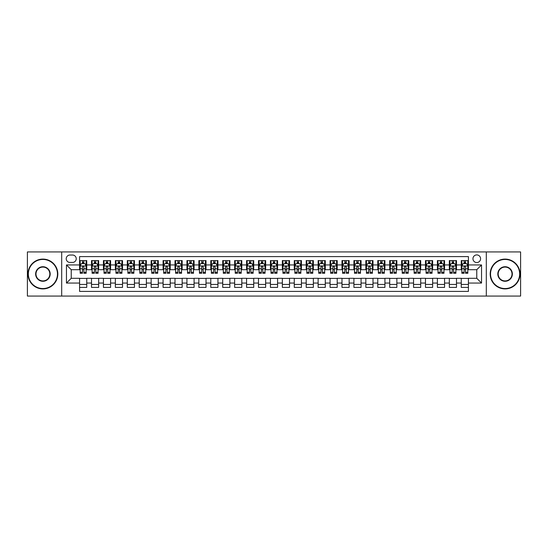<?xml version="1.0" encoding="UTF-8"?>
<svg xmlns="http://www.w3.org/2000/svg" width="548" height="548" viewBox="0 0 548 548"><rect width="100%" height="100%" fill="white"/><g stroke="black" fill="none" stroke-linecap="round" stroke-linejoin="round"><path stroke-width="0.82" d="M476.767 254.916A3.815 3.815 0 0 0 472.951 258.731A3.815 3.815 0 0 0 476.767 262.547A3.815 3.815 0 0 0 480.582 258.731A3.815 3.815 0 0 0 476.767 254.916M486.309 296.064L520.6 296.064L520.6 251.936L486.309 251.936L486.309 296.064L61.691 296.064L61.691 251.936L27.4 251.936L27.4 296.064L61.691 296.064M468.417 260.581L461.258 260.581L461.258 264.937L456.491 264.937L456.491 269.705L461.258 269.705L461.258 264.937M456.491 264.937L456.491 260.581L449.333 260.581L449.333 264.937L444.565 264.937L444.565 269.705L449.333 269.705L449.333 264.937M444.565 264.937L444.565 260.581L437.407 260.581L437.407 264.937L432.632 264.937L432.632 269.705L437.407 269.705L437.407 264.937M432.632 264.937L432.632 260.581L425.481 260.581L425.481 264.937L420.706 264.937L420.706 269.705L425.481 269.705L425.481 264.937M420.706 264.937L420.706 260.581L413.548 260.581L413.548 264.937L408.781 264.937L408.781 269.705L413.548 269.705L413.548 264.937M408.781 264.937L408.781 260.581L401.622 260.581L401.622 264.937L396.855 264.937L396.855 269.705L401.622 269.705L401.622 264.937M396.855 264.937L396.855 260.581L389.697 260.581L389.697 264.937L384.922 264.937L384.922 269.705L389.697 269.705L389.697 264.937M384.922 264.937L384.922 260.581L377.771 260.581L377.771 264.937L372.996 264.937L372.996 269.705L377.771 269.705L377.771 264.937M372.996 264.937L372.996 260.581L365.838 260.581L365.838 264.937L361.07 264.937L361.07 269.705L365.838 269.705L365.838 264.937M361.07 264.937L361.07 260.581L353.912 260.581L353.912 264.937L349.144 264.937L349.144 269.705L353.912 269.705L353.912 264.937M349.144 264.937L349.144 260.581L341.986 260.581L341.986 264.937L337.219 264.937L337.219 269.705L341.986 269.705L341.986 264.937M337.219 264.937L337.219 260.581L330.06 260.581L330.06 264.937L325.286 264.937L325.286 269.705L330.06 269.705L330.06 264.937M325.286 264.937L325.286 260.581L318.135 260.581L318.135 264.937L313.36 264.937L313.36 269.705L318.135 269.705L318.135 264.937M313.36 264.937L313.36 260.581L306.202 260.581L306.202 264.937L301.434 264.937L301.434 269.705L306.202 269.705L306.202 264.937M301.434 264.937L301.434 260.581L294.276 260.581L294.276 264.937L289.508 264.937L289.508 269.705L294.276 269.705L294.276 264.937M289.508 264.937L289.508 260.581L282.35 260.581L282.35 264.937L277.576 264.937L277.576 269.705L282.35 269.705L282.35 264.937M277.576 264.937L277.576 260.581L270.424 260.581L270.424 264.937L265.65 264.937L265.65 269.705L270.424 269.705L270.424 264.937M265.65 264.937L265.65 260.581L258.492 260.581L258.492 264.937L253.724 264.937L253.724 269.705L258.492 269.705L258.492 264.937M253.724 264.937L253.724 260.581L246.566 260.581L246.566 264.937L241.798 264.937L241.798 269.705L246.566 269.705L246.566 264.937M241.798 264.937L241.798 260.581L234.64 260.581L234.64 264.937L229.865 264.937L229.865 269.705L234.64 269.705L234.64 264.937M229.865 264.937L229.865 260.581L222.714 260.581L222.714 264.937L217.94 264.937L217.94 269.705L222.714 269.705L222.714 264.937M217.94 264.937L217.94 260.581L210.781 260.581L210.781 264.937L206.014 264.937L206.014 269.705L210.781 269.705L210.781 264.937M206.014 264.937L206.014 260.581L198.856 260.581L198.856 264.937L194.088 264.937L194.088 269.705L198.856 269.705L198.856 264.937M194.088 264.937L194.088 260.581L186.93 260.581L186.93 264.937L182.162 264.937L182.162 269.705L186.93 269.705L186.93 264.937M182.162 264.937L182.162 260.581L175.004 260.581L175.004 264.937L170.229 264.937L170.229 269.705L175.004 269.705L175.004 264.937M170.229 264.937L170.229 260.581L163.078 260.581L163.078 264.937L158.304 264.937L158.304 269.705L163.078 269.705L163.078 264.937M158.304 264.937L158.304 260.581L151.145 260.581L151.145 264.937L146.378 264.937L146.378 269.705L151.145 269.705L151.145 264.937M146.378 264.937L146.378 260.581L139.219 260.581L139.219 264.937L134.452 264.937L134.452 269.705L139.219 269.705L139.219 264.937M134.452 264.937L134.452 260.581L127.294 260.581L127.294 264.937L122.519 264.937L122.519 269.705L127.294 269.705L127.294 264.937M122.519 264.937L122.519 260.581L115.368 260.581L115.368 264.937L110.593 264.937L110.593 269.705L115.368 269.705L115.368 264.937M110.593 264.937L110.593 260.581L103.435 260.581L103.435 264.937L98.667 264.937L98.667 269.705L103.435 269.705L103.435 264.937M98.667 264.937L98.667 260.581L91.509 260.581L91.509 269.705L86.742 269.705L86.742 260.581L79.583 260.581M79.583 287.419L86.742 287.419L86.742 278.295L91.509 278.295L91.509 287.419L98.667 287.419L98.667 278.295L103.435 278.295L103.435 283.063L98.667 283.063M103.435 283.063L103.435 287.419L110.593 287.419L110.593 278.295L115.368 278.295L115.368 283.063L110.593 283.063M115.368 283.063L115.368 287.419L122.519 287.419L122.519 278.295L127.294 278.295L127.294 283.063L122.519 283.063M127.294 283.063L127.294 287.419L134.452 287.419L134.452 278.295L139.219 278.295L139.219 283.063L134.452 283.063M139.219 283.063L139.219 287.419L146.378 287.419L146.378 278.295L151.145 278.295L151.145 283.063L146.378 283.063M151.145 283.063L151.145 287.419L158.304 287.419L158.304 278.295L163.078 278.295L163.078 283.063L158.304 283.063M163.078 283.063L163.078 287.419L170.229 287.419L170.229 278.295L175.004 278.295L175.004 283.063L170.229 283.063M175.004 283.063L175.004 287.419L182.162 287.419L182.162 278.295L186.93 278.295L186.93 283.063L182.162 283.063M186.93 283.063L186.93 287.419L194.088 287.419L194.088 278.295L198.856 278.295L198.856 283.063L194.088 283.063M198.856 283.063L198.856 287.419L206.014 287.419L206.014 278.295L210.781 278.295L210.781 283.063L206.014 283.063M210.781 283.063L210.781 287.419L217.94 287.419L217.94 278.295L222.714 278.295L222.714 283.063L217.94 283.063M222.714 283.063L222.714 287.419L229.865 287.419L229.865 278.295L234.64 278.295L234.64 283.063L229.865 283.063M234.64 283.063L234.64 287.419L241.798 287.419L241.798 278.295L246.566 278.295L246.566 283.063L241.798 283.063M246.566 283.063L246.566 287.419L253.724 287.419L253.724 278.295L258.492 278.295L258.492 283.063L253.724 283.063M258.492 283.063L258.492 287.419L265.65 287.419L265.65 278.295L270.424 278.295L270.424 283.063L265.65 283.063M270.424 283.063L270.424 287.419L277.576 287.419L277.576 278.295L282.35 278.295L282.35 283.063L277.576 283.063M282.35 283.063L282.35 287.419L289.508 287.419L289.508 278.295L294.276 278.295L294.276 283.063L289.508 283.063M294.276 283.063L294.276 287.419L301.434 287.419L301.434 278.295L306.202 278.295L306.202 283.063L301.434 283.063M306.202 283.063L306.202 287.419L313.36 287.419L313.36 278.295L318.135 278.295L318.135 283.063L313.36 283.063M318.135 283.063L318.135 287.419L325.286 287.419L325.286 278.295L330.06 278.295L330.06 283.063L325.286 283.063M330.06 283.063L330.06 287.419L337.219 287.419L337.219 278.295L341.986 278.295L341.986 283.063L337.219 283.063M341.986 283.063L341.986 287.419L349.144 287.419L349.144 278.295L353.912 278.295L353.912 283.063L349.144 283.063M353.912 283.063L353.912 287.419L361.07 287.419L361.07 278.295L365.838 278.295L365.838 283.063L361.07 283.063M365.838 283.063L365.838 287.419L372.996 287.419L372.996 278.295L377.771 278.295L377.771 283.063L372.996 283.063M377.771 283.063L377.771 287.419L384.922 287.419L384.922 278.295L389.697 278.295L389.697 283.063L384.922 283.063M389.697 283.063L389.697 287.419L396.855 287.419L396.855 278.295L401.622 278.295L401.622 283.063L396.855 283.063M401.622 283.063L401.622 287.419L408.781 287.419L408.781 278.295L413.548 278.295L413.548 283.063L408.781 283.063M413.548 283.063L413.548 287.419L420.706 287.419L420.706 278.295L425.481 278.295L425.481 283.063L420.706 283.063M425.481 283.063L425.481 287.419L432.632 287.419L432.632 278.295L437.407 278.295L437.407 283.063L432.632 283.063M437.407 283.063L437.407 287.419L444.565 287.419L444.565 278.295L449.333 278.295L449.333 283.063L444.565 283.063M449.333 283.063L449.333 287.419L456.491 287.419L456.491 278.295L461.258 278.295L461.258 283.063L456.491 283.063M69.918 262.43L72.548 262.43A3.699 3.699 0 0 0 76.24 258.731A3.699 3.699 0 0 0 72.548 255.032L69.918 255.032A3.699 3.699 0 0 0 66.226 258.731A3.699 3.699 0 0 0 69.918 262.43M486.309 251.936L61.691 251.936M468.417 264.937L468.417 256.587L79.583 256.587L79.583 269.705L71.233 269.705L71.233 278.295L79.583 278.295L79.583 291.413L468.417 291.413L468.417 278.295L476.767 278.295L476.767 269.705L468.417 269.705L468.417 264.937L481.534 264.937L481.534 283.063L468.417 283.063M79.583 283.063L66.466 283.063L66.466 264.937L79.583 264.937M461.258 283.063L461.258 287.419L468.417 287.419M79.583 263.561L80.179 263.561M82.447 263.561L83.878 263.561M86.146 263.561L86.742 263.561M79.583 269.589L80.179 269.589M82.447 269.589L83.878 269.589M86.146 269.589L86.742 269.589M79.583 278.411L86.742 278.411M79.583 284.439L86.742 284.439M91.509 269.589L92.105 269.589M94.372 269.589L95.804 269.589M98.071 269.589L98.667 269.589M91.509 263.561L92.105 263.561M94.372 263.561L95.804 263.561M98.071 263.561L98.667 263.561M91.509 278.411L98.667 278.411M91.509 284.439L98.667 284.439M103.435 278.411L110.593 278.411M103.435 284.439L110.593 284.439M103.435 263.561L104.031 263.561M106.298 263.561L107.73 263.561M109.997 263.561L110.593 263.561M103.435 269.589L104.031 269.589M106.298 269.589L107.73 269.589M109.997 269.589L110.593 269.589M115.368 278.411L122.519 278.411M115.368 284.439L122.519 284.439M115.368 263.561L115.964 263.561M118.224 263.561L119.656 263.561M121.923 263.561L122.519 263.561M115.368 269.589L115.964 269.589M118.224 269.589L119.656 269.589M121.923 269.589L122.519 269.589M127.294 278.411L134.452 278.411M127.294 284.439L134.452 284.439M127.294 263.561L127.889 263.561M130.157 263.561L131.589 263.561M133.856 263.561L134.452 263.561M127.294 269.589L127.889 269.589M130.157 269.589L131.589 269.589M133.856 269.589L134.452 269.589M139.219 278.411L146.378 278.411M139.219 284.439L146.378 284.439M139.219 263.561L139.815 263.561M142.083 263.561L143.514 263.561M145.782 263.561L146.378 263.561M139.219 269.589L139.815 269.589M142.083 269.589L143.514 269.589M145.782 269.589L146.378 269.589M151.145 278.411L158.304 278.411M151.145 284.439L158.304 284.439M151.145 263.561L151.741 263.561M154.009 263.561L155.44 263.561M157.708 263.561L158.304 263.561M151.145 269.589L151.741 269.589M154.009 269.589L155.44 269.589M157.708 269.589L158.304 269.589M163.078 278.411L170.229 278.411M163.078 284.439L170.229 284.439M163.078 263.561L163.674 263.561M165.934 263.561L167.366 263.561M169.633 263.561L170.229 263.561M163.078 269.589L163.674 269.589M165.934 269.589L167.366 269.589M169.633 269.589L170.229 269.589M175.004 278.411L182.162 278.411M175.004 284.439L182.162 284.439M175.004 263.561L175.6 263.561M177.867 263.561L179.299 263.561M181.559 263.561L182.162 263.561M175.004 269.589L175.6 269.589M177.867 269.589L179.299 269.589M181.559 269.589L182.162 269.589M186.93 278.411L194.088 278.411M186.93 284.439L194.088 284.439M186.93 263.561L187.526 263.561M189.793 263.561L191.225 263.561M193.492 263.561L194.088 263.561M186.93 269.589L187.526 269.589M189.793 269.589L191.225 269.589M193.492 269.589L194.088 269.589M198.856 278.411L206.014 278.411M198.856 284.439L206.014 284.439M198.856 263.561L199.451 263.561M201.719 263.561L203.15 263.561M205.418 263.561L206.014 263.561M198.856 269.589L199.451 269.589M201.719 269.589L203.15 269.589M205.418 269.589L206.014 269.589M210.781 278.411L217.94 278.411M210.781 284.439L217.94 284.439M210.781 263.561L211.384 263.561M213.645 263.561L215.076 263.561M217.344 263.561L217.94 263.561M210.781 269.589L211.384 269.589M213.645 269.589L215.076 269.589M217.344 269.589L217.94 269.589M222.714 278.411L229.865 278.411M222.714 284.439L229.865 284.439M222.714 263.561L223.31 263.561M225.577 263.561L227.009 263.561M229.27 263.561L229.865 263.561M222.714 269.589L223.31 269.589M225.577 269.589L227.009 269.589M229.27 269.589L229.865 269.589M234.64 278.411L241.798 278.411M234.64 284.439L241.798 284.439M234.64 263.561L235.236 263.561M237.503 263.561L238.935 263.561M241.202 263.561L241.798 263.561M234.64 269.589L235.236 269.589M237.503 269.589L238.935 269.589M241.202 269.589L241.798 269.589M246.566 278.411L253.724 278.411M246.566 284.439L253.724 284.439M246.566 263.561L247.162 263.561M249.429 263.561L250.861 263.561M253.128 263.561L253.724 263.561M246.566 269.589L247.162 269.589M249.429 269.589L250.861 269.589M253.128 269.589L253.724 269.589M258.492 278.411L265.65 278.411M258.492 284.439L265.65 284.439M258.492 263.561L259.088 263.561M261.355 263.561L262.787 263.561M265.054 263.561L265.65 263.561M258.492 269.589L259.088 269.589M261.355 269.589L262.787 269.589M265.054 269.589L265.65 269.589M270.424 278.411L277.576 278.411M270.424 284.439L277.576 284.439M270.424 263.561L271.02 263.561M273.288 263.561L274.712 263.561M276.98 263.561L277.576 263.561M270.424 269.589L271.02 269.589M273.288 269.589L274.712 269.589M276.98 269.589L277.576 269.589M282.35 278.411L289.508 278.411M282.35 284.439L289.508 284.439M282.35 263.561L282.946 263.561M285.213 263.561L286.645 263.561M288.912 263.561L289.508 263.561M282.35 269.589L282.946 269.589M285.213 269.589L286.645 269.589M288.912 269.589L289.508 269.589M294.276 278.411L301.434 278.411M294.276 284.439L301.434 284.439M294.276 263.561L294.872 263.561M297.139 263.561L298.571 263.561M300.838 263.561L301.434 263.561M294.276 269.589L294.872 269.589M297.139 269.589L298.571 269.589M300.838 269.589L301.434 269.589M306.202 278.411L313.36 278.411M306.202 284.439L313.36 284.439M306.202 263.561L306.798 263.561M309.065 263.561L310.497 263.561M312.764 263.561L313.36 263.561M306.202 269.589L306.798 269.589M309.065 269.589L310.497 269.589M312.764 269.589L313.36 269.589M318.135 278.411L325.286 278.411M318.135 284.439L325.286 284.439M318.135 263.561L318.731 263.561M320.991 263.561L322.423 263.561M324.69 263.561L325.286 263.561M318.135 269.589L318.731 269.589M320.991 269.589L322.423 269.589M324.69 269.589L325.286 269.589M330.06 278.411L337.219 278.411M330.06 284.439L337.219 284.439M330.06 263.561L330.656 263.561M332.924 263.561L334.355 263.561M336.616 263.561L337.219 263.561M330.06 269.589L330.656 269.589M332.924 269.589L334.355 269.589M336.616 269.589L337.219 269.589M341.986 278.411L349.144 278.411M341.986 284.439L349.144 284.439M341.986 263.561L342.582 263.561M344.85 263.561L346.281 263.561M348.549 263.561L349.144 263.561M341.986 269.589L342.582 269.589M344.85 269.589L346.281 269.589M348.549 269.589L349.144 269.589M353.912 278.411L361.07 278.411M353.912 284.439L361.07 284.439M353.912 263.561L354.508 263.561M356.775 263.561L358.207 263.561M360.474 263.561L361.07 263.561M353.912 269.589L354.508 269.589M356.775 269.589L358.207 269.589M360.474 269.589L361.07 269.589M365.838 278.411L372.996 278.411M365.838 284.439L372.996 284.439M365.838 263.561L366.441 263.561M368.701 263.561L370.133 263.561M372.4 263.561L372.996 263.561M365.838 269.589L366.441 269.589M368.701 269.589L370.133 269.589M372.4 269.589L372.996 269.589M377.771 278.411L384.922 278.411M377.771 284.439L384.922 284.439M377.771 263.561L378.367 263.561M380.634 263.561L382.066 263.561M384.326 263.561L384.922 263.561M377.771 269.589L378.367 269.589M380.634 269.589L382.066 269.589M384.326 269.589L384.922 269.589M389.697 278.411L396.855 278.411M389.697 284.439L396.855 284.439M389.697 263.561L390.292 263.561M392.56 263.561L393.991 263.561M396.259 263.561L396.855 263.561M389.697 269.589L390.292 269.589M392.56 269.589L393.991 269.589M396.259 269.589L396.855 269.589M401.622 278.411L408.781 278.411M401.622 284.439L408.781 284.439M401.622 263.561L402.218 263.561M404.486 263.561L405.917 263.561M408.185 263.561L408.781 263.561M401.622 269.589L402.218 269.589M404.486 269.589L405.917 269.589M408.185 269.589L408.781 269.589M413.548 278.411L420.706 278.411M413.548 284.439L420.706 284.439M413.548 263.561L414.144 263.561M416.411 263.561L417.843 263.561M420.111 263.561L420.706 263.561M413.548 269.589L414.144 269.589M416.411 269.589L417.843 269.589M420.111 269.589L420.706 269.589M425.481 278.411L432.632 278.411M425.481 284.439L432.632 284.439M425.481 263.561L426.077 263.561M428.344 263.561L429.776 263.561M432.036 263.561L432.632 263.561M425.481 269.589L426.077 269.589M428.344 269.589L429.776 269.589M432.036 269.589L432.632 269.589M437.407 278.411L444.565 278.411M437.407 284.439L444.565 284.439M437.407 263.561L438.003 263.561M440.27 263.561L441.702 263.561M443.969 263.561L444.565 263.561M437.407 269.589L438.003 269.589M440.27 269.589L441.702 269.589M443.969 269.589L444.565 269.589M449.333 278.411L456.491 278.411M449.333 284.439L456.491 284.439M449.333 263.561L449.929 263.561M452.196 263.561L453.628 263.561M455.895 263.561L456.491 263.561M449.333 269.589L449.929 269.589M452.196 269.589L453.628 269.589M455.895 269.589L456.491 269.589M461.258 278.411L468.417 278.411M461.258 284.439L468.417 284.439M461.258 263.561L461.854 263.561M464.122 263.561L465.553 263.561M467.821 263.561L468.417 263.561M461.258 269.589L461.854 269.589M464.122 269.589L465.553 269.589M467.821 269.589L468.417 269.589M71.233 269.705L66.466 264.937M71.233 278.295L66.466 283.063M481.534 264.937L476.767 269.705M481.534 283.063L476.767 278.295M83.878 262.129L82.447 262.129M86.146 272.315L83.878 272.315L83.878 273.288L86.146 273.288L86.146 266.006L84.947 263.622L81.371 263.622L80.179 266.006L80.179 273.288L82.447 273.288L82.447 272.315L80.179 272.315M80.179 266.006L80.179 260.581M86.146 266.006L86.146 260.581M82.447 263.622L82.447 260.581M83.878 260.581L83.878 263.622M83.878 272.315L83.878 266.903C83.399 265.986 82.926 265.986 82.447 266.903L82.447 272.315M42.908 259.451A14.549 14.549 0 0 0 28.352 274A14.549 14.549 0 0 0 42.908 288.549A14.549 14.549 0 0 0 57.458 274A14.549 14.549 0 0 0 42.908 259.451M42.908 288.912A14.912 14.912 0 0 1 27.996 274A14.912 14.912 0 0 1 42.908 259.088A14.912 14.912 0 0 1 57.814 274A14.912 14.912 0 0 1 42.908 288.912M42.908 266.725A7.275 7.275 0 0 1 50.183 274A7.275 7.275 0 0 1 42.908 281.275A7.275 7.275 0 0 1 35.627 274A7.275 7.275 0 0 1 42.908 266.725M42.908 280.919A6.918 6.918 0 0 0 49.827 274A6.918 6.918 0 0 0 42.908 267.082A6.918 6.918 0 0 0 35.99 274A6.918 6.918 0 0 0 42.908 280.919M505.092 259.451A14.549 14.549 0 0 0 490.542 274A14.549 14.549 0 0 0 505.092 288.549A14.549 14.549 0 0 0 519.648 274A14.549 14.549 0 0 0 505.092 259.451M505.092 288.912A14.912 14.912 0 0 1 490.186 274A14.912 14.912 0 0 1 505.092 259.088A14.912 14.912 0 0 1 520.004 274A14.912 14.912 0 0 1 505.092 288.912M505.092 266.725A7.275 7.275 0 0 1 512.373 274A7.275 7.275 0 0 1 505.092 281.275A7.275 7.275 0 0 1 497.817 274A7.275 7.275 0 0 1 505.092 266.725M505.092 280.919A6.918 6.918 0 0 0 512.01 274A6.918 6.918 0 0 0 505.092 267.082A6.918 6.918 0 0 0 498.173 274A6.918 6.918 0 0 0 505.092 280.919M95.804 262.129L94.372 262.129M98.071 272.315L95.804 272.315L95.804 273.288L98.071 273.288L98.071 266.006L96.88 263.622L93.297 263.622L92.105 266.006L92.105 273.288L94.372 273.288L94.372 272.315L92.105 272.315M92.105 266.006L92.105 260.581M98.071 266.006L98.071 260.581M94.372 263.622L94.372 260.581M95.804 260.581L95.804 263.622M95.804 272.315L95.804 266.903C95.325 265.986 94.852 265.986 94.372 266.903L94.372 272.315M107.73 262.129L106.298 262.129M109.997 272.315L107.73 272.315L107.73 273.288L109.997 273.288L109.997 266.006L108.805 263.622L105.23 263.622L104.031 266.006L104.031 273.288L106.298 273.288L106.298 272.315L104.031 272.315M104.031 266.006L104.031 260.581M109.997 266.006L109.997 260.581M106.298 263.622L106.298 260.581M107.73 260.581L107.73 263.622M107.73 272.315L107.73 266.903C107.257 265.986 106.778 265.986 106.298 266.903L106.298 272.315M119.656 262.129L118.224 262.129M121.923 272.315L119.656 272.315L119.656 273.288L121.923 273.288L121.923 266.006L120.731 263.622L117.156 263.622L115.964 266.006L115.964 273.288L118.224 273.288L118.224 272.315L115.964 272.315M115.964 266.006L115.964 260.581M121.923 266.006L121.923 260.581M118.224 263.622L118.224 260.581M119.656 260.581L119.656 263.622M119.656 272.315L119.656 266.903C119.183 265.986 118.704 265.986 118.224 266.903L118.224 272.315M131.589 262.129L130.157 262.129M133.856 272.315L131.589 272.315L131.589 273.288L133.856 273.288L133.856 266.006L132.657 263.622L129.081 263.622L127.889 266.006L127.889 273.288L130.157 273.288L130.157 272.315L127.889 272.315M127.889 266.006L127.889 260.581M133.856 266.006L133.856 260.581M130.157 263.622L130.157 260.581M131.589 260.581L131.589 263.622M131.589 272.315L131.589 266.903C131.109 265.986 130.63 265.986 130.157 266.903L130.157 272.315M143.514 262.129L142.083 262.129M145.782 272.315L143.514 272.315L143.514 273.288L145.782 273.288L145.782 266.006L144.59 263.622L141.007 263.622L139.815 266.006L139.815 273.288L142.083 273.288L142.083 272.315L139.815 272.315M139.815 266.006L139.815 260.581M145.782 266.006L145.782 260.581M142.083 263.622L142.083 260.581M143.514 260.581L143.514 263.622M143.514 272.315L143.514 266.903C143.035 265.986 142.562 265.986 142.083 266.903L142.083 272.315M155.44 262.129L154.009 262.129M157.708 272.315L155.44 272.315L155.44 273.288L157.708 273.288L157.708 266.006L156.516 263.622L152.933 263.622L151.741 266.006L151.741 273.288L154.009 273.288L154.009 272.315L151.741 272.315M151.741 266.006L151.741 260.581M157.708 266.006L157.708 260.581M154.009 263.622L154.009 260.581M155.44 260.581L155.44 263.622M155.44 272.315L155.44 266.903C154.968 265.986 154.488 265.986 154.009 266.903L154.009 272.315M167.366 262.129L165.934 262.129M169.633 272.315L167.366 272.315L167.366 273.288L169.633 273.288L169.633 266.006L168.442 263.622L164.866 263.622L163.674 266.006L163.674 273.288L165.934 273.288L165.934 272.315L163.674 272.315M163.674 266.006L163.674 260.581M169.633 266.006L169.633 260.581M165.934 263.622L165.934 260.581M167.366 260.581L167.366 263.622M167.366 272.315L167.366 266.903C166.893 265.986 166.414 265.986 165.934 266.903L165.934 272.315M179.299 262.129L177.867 262.129M181.559 272.315L179.299 272.315L179.299 273.288L181.559 273.288L181.559 266.006L180.367 263.622L176.792 263.622L175.6 266.006L175.6 273.288L177.867 273.288L177.867 272.315L175.6 272.315M175.6 266.006L175.6 260.581M181.559 266.006L181.559 260.581M177.867 263.622L177.867 260.581M179.299 260.581L179.299 263.622M179.299 272.315L179.299 266.903C178.819 265.986 178.34 265.986 177.867 266.903L177.867 272.315M191.225 262.129L189.793 262.129M193.492 272.315L191.225 272.315L191.225 273.288L193.492 273.288L193.492 266.006L192.3 263.622L188.718 263.622L187.526 266.006L187.526 273.288L189.793 273.288L189.793 272.315L187.526 272.315M187.526 266.006L187.526 260.581M193.492 266.006L193.492 260.581M189.793 263.622L189.793 260.581M191.225 260.581L191.225 263.622M191.225 272.315L191.225 266.903C190.745 265.986 190.272 265.986 189.793 266.903L189.793 272.315M203.15 262.129L201.719 262.129M205.418 272.315L203.15 272.315L203.15 273.288L205.418 273.288L205.418 266.006L204.226 263.622L200.643 263.622L199.451 266.006L199.451 273.288L201.719 273.288L201.719 272.315L199.451 272.315M199.451 266.006L199.451 260.581M205.418 266.006L205.418 260.581M201.719 263.622L201.719 260.581M203.15 260.581L203.15 263.622M203.15 272.315L203.15 266.903C202.678 265.986 202.198 265.986 201.719 266.903L201.719 272.315M215.076 262.129L213.645 262.129M217.344 272.315L215.076 272.315L215.076 273.288L217.344 273.288L217.344 266.006L216.152 263.622L212.576 263.622L211.384 266.006L211.384 273.288L213.645 273.288L213.645 272.315L211.384 272.315M211.384 266.006L211.384 260.581M217.344 266.006L217.344 260.581M213.645 263.622L213.645 260.581M215.076 260.581L215.076 263.622M215.076 272.315L215.076 266.903C214.604 265.986 214.124 265.986 213.645 266.903L213.645 272.315M227.009 262.129L225.577 262.129M229.27 272.315L227.009 272.315L227.009 273.288L229.27 273.288L229.27 266.006L228.078 263.622L224.502 263.622L223.31 266.006L223.31 273.288L225.577 273.288L225.577 272.315L223.31 272.315M223.31 266.006L223.31 260.581M229.27 266.006L229.27 260.581M225.577 263.622L225.577 260.581M227.009 260.581L227.009 263.622M227.009 272.315L227.009 266.903C226.53 265.986 226.05 265.986 225.577 266.903L225.577 272.315M238.935 262.129L237.503 262.129M241.202 272.315L238.935 272.315L238.935 273.288L241.202 273.288L241.202 266.006L240.003 263.622L236.428 263.622L235.236 266.006L235.236 273.288L237.503 273.288L237.503 272.315L235.236 272.315M235.236 266.006L235.236 260.581M241.202 266.006L241.202 260.581M237.503 263.622L237.503 260.581M238.935 260.581L238.935 263.622M238.935 272.315L238.935 266.903C238.455 265.986 237.983 265.986 237.503 266.903L237.503 272.315M250.861 262.129L249.429 262.129M253.128 272.315L250.861 272.315L250.861 273.288L253.128 273.288L253.128 266.006L251.936 263.622L248.354 263.622L247.162 266.006L247.162 273.288L249.429 273.288L249.429 272.315L247.162 272.315M247.162 266.006L247.162 260.581M253.128 266.006L253.128 260.581M249.429 263.622L249.429 260.581M250.861 260.581L250.861 263.622M250.861 272.315L250.861 266.903C250.381 265.986 249.909 265.986 249.429 266.903L249.429 272.315M262.787 262.129L261.355 262.129M265.054 272.315L262.787 272.315L262.787 273.288L265.054 273.288L265.054 266.006L263.862 263.622L260.286 263.622L259.088 266.006L259.088 273.288L261.355 273.288L261.355 272.315L259.088 272.315M259.088 266.006L259.088 260.581M265.054 266.006L265.054 260.581M261.355 263.622L261.355 260.581M262.787 260.581L262.787 263.622M262.787 272.315L262.787 266.903C262.314 265.986 261.834 265.986 261.355 266.903L261.355 272.315M274.712 262.129L273.288 262.129M276.98 272.315L274.712 272.315L274.712 273.288L276.98 273.288L276.98 266.006L275.788 263.622L272.212 263.622L271.02 266.006L271.02 273.288L273.288 273.288L273.288 272.315L271.02 272.315M271.02 266.006L271.02 260.581M276.98 266.006L276.98 260.581M273.288 263.622L273.288 260.581M274.712 260.581L274.712 263.622M274.712 272.315L274.712 266.903C274.24 265.986 273.76 265.986 273.288 266.903L273.288 272.315M286.645 262.129L285.213 262.129M288.912 272.315L286.645 272.315L286.645 273.288L288.912 273.288L288.912 266.006L287.714 263.622L284.138 263.622L282.946 266.006L282.946 273.288L285.213 273.288L285.213 272.315L282.946 272.315M282.946 266.006L282.946 260.581M288.912 266.006L288.912 260.581M285.213 263.622L285.213 260.581M286.645 260.581L286.645 263.622M286.645 272.315L286.645 266.903C286.166 265.986 285.693 265.986 285.213 266.903L285.213 272.315M298.571 262.129L297.139 262.129M300.838 272.315L298.571 272.315L298.571 273.288L300.838 273.288L300.838 266.006L299.646 263.622L296.064 263.622L294.872 266.006L294.872 273.288L297.139 273.288L297.139 272.315L294.872 272.315M294.872 266.006L294.872 260.581M300.838 266.006L300.838 260.581M297.139 263.622L297.139 260.581M298.571 260.581L298.571 263.622M298.571 272.315L298.571 266.903C298.091 265.986 297.619 265.986 297.139 266.903L297.139 272.315M310.497 262.129L309.065 262.129M312.764 272.315L310.497 272.315L310.497 273.288L312.764 273.288L312.764 266.006L311.572 263.622L307.997 263.622L306.798 266.006L306.798 273.288L309.065 273.288L309.065 272.315L306.798 272.315M306.798 266.006L306.798 260.581M312.764 266.006L312.764 260.581M309.065 263.622L309.065 260.581M310.497 260.581L310.497 263.622M310.497 272.315L310.497 266.903C310.024 265.986 309.545 265.986 309.065 266.903L309.065 272.315M322.423 262.129L320.991 262.129M324.69 272.315L322.423 272.315L322.423 273.288L324.69 273.288L324.69 266.006L323.498 263.622L319.922 263.622L318.731 266.006L318.731 273.288L320.991 273.288L320.991 272.315L318.731 272.315M318.731 266.006L318.731 260.581M324.69 266.006L324.69 260.581M320.991 263.622L320.991 260.581M322.423 260.581L322.423 263.622M322.423 272.315L322.423 266.903C321.95 265.986 321.471 265.986 320.991 266.903L320.991 272.315M334.355 262.129L332.924 262.129M336.616 272.315L334.355 272.315L334.355 273.288L336.616 273.288L336.616 266.006L335.424 263.622L331.848 263.622L330.656 266.006L330.656 273.288L332.924 273.288L332.924 272.315L330.656 272.315M330.656 266.006L330.656 260.581M336.616 266.006L336.616 260.581M332.924 263.622L332.924 260.581M334.355 260.581L334.355 263.622M334.355 272.315L334.355 266.903C333.876 265.986 333.396 265.986 332.924 266.903L332.924 272.315M346.281 262.129L344.85 262.129M348.549 272.315L346.281 272.315L346.281 273.288L348.549 273.288L348.549 266.006L347.357 263.622L343.774 263.622L342.582 266.006L342.582 273.288L344.85 273.288L344.85 272.315L342.582 272.315M342.582 266.006L342.582 260.581M348.549 266.006L348.549 260.581M344.85 263.622L344.85 260.581M346.281 260.581L346.281 263.622M346.281 272.315L346.281 266.903C345.802 265.986 345.329 265.986 344.85 266.903L344.85 272.315M358.207 262.129L356.775 262.129M360.474 272.315L358.207 272.315L358.207 273.288L360.474 273.288L360.474 266.006L359.283 263.622L355.7 263.622L354.508 266.006L354.508 273.288L356.775 273.288L356.775 272.315L354.508 272.315M354.508 266.006L354.508 260.581M360.474 266.006L360.474 260.581M356.775 263.622L356.775 260.581M358.207 260.581L358.207 263.622M358.207 272.315L358.207 266.903C357.734 265.986 357.255 265.986 356.775 266.903L356.775 272.315M370.133 262.129L368.701 262.129M372.4 272.315L370.133 272.315L370.133 273.288L372.4 273.288L372.4 266.006L371.208 263.622L367.633 263.622L366.441 266.006L366.441 273.288L368.701 273.288L368.701 272.315L366.441 272.315M366.441 266.006L366.441 260.581M372.4 266.006L372.4 260.581M368.701 263.622L368.701 260.581M370.133 260.581L370.133 263.622M370.133 272.315L370.133 266.903C369.66 265.986 369.181 265.986 368.701 266.903L368.701 272.315M382.066 262.129L380.634 262.129M384.326 272.315L382.066 272.315L382.066 273.288L384.326 273.288L384.326 266.006L383.134 263.622L379.559 263.622L378.367 266.006L378.367 273.288L380.634 273.288L380.634 272.315L378.367 272.315M378.367 266.006L378.367 260.581M384.326 266.006L384.326 260.581M380.634 263.622L380.634 260.581M382.066 260.581L382.066 263.622M382.066 272.315L382.066 266.903C381.586 265.986 381.107 265.986 380.634 266.903L380.634 272.315M393.991 262.129L392.56 262.129M396.259 272.315L393.991 272.315L393.991 273.288L396.259 273.288L396.259 266.006L395.067 263.622L391.484 263.622L390.292 266.006L390.292 273.288L392.56 273.288L392.56 272.315L390.292 272.315M390.292 266.006L390.292 260.581M396.259 266.006L396.259 260.581M392.56 263.622L392.56 260.581M393.991 260.581L393.991 263.622M393.991 272.315L393.991 266.903C393.512 265.986 393.039 265.986 392.56 266.903L392.56 272.315M405.917 262.129L404.486 262.129M408.185 272.315L405.917 272.315L405.917 273.288L408.185 273.288L408.185 266.006L406.993 263.622L403.41 263.622L402.218 266.006L402.218 273.288L404.486 273.288L404.486 272.315L402.218 272.315M402.218 266.006L402.218 260.581M408.185 266.006L408.185 260.581M404.486 263.622L404.486 260.581M405.917 260.581L405.917 263.622M405.917 272.315L405.917 266.903C405.438 265.986 404.965 265.986 404.486 266.903L404.486 272.315M417.843 262.129L416.411 262.129M420.111 272.315L417.843 272.315L417.843 273.288L420.111 273.288L420.111 266.006L418.919 263.622L415.343 263.622L414.144 266.006L414.144 273.288L416.411 273.288L416.411 272.315L414.144 272.315M414.144 266.006L414.144 260.581M420.111 266.006L420.111 260.581M416.411 263.622L416.411 260.581M417.843 260.581L417.843 263.622M417.843 272.315L417.843 266.903C417.37 265.986 416.891 265.986 416.411 266.903L416.411 272.315M429.776 262.129L428.344 262.129M432.036 272.315L429.776 272.315L429.776 273.288L432.036 273.288L432.036 266.006L430.844 263.622L427.269 263.622L426.077 266.006L426.077 273.288L428.344 273.288L428.344 272.315L426.077 272.315M426.077 266.006L426.077 260.581M432.036 266.006L432.036 260.581M428.344 263.622L428.344 260.581M429.776 260.581L429.776 263.622M429.776 272.315L429.776 266.903C429.296 265.986 428.817 265.986 428.344 266.903L428.344 272.315M441.702 262.129L440.27 262.129M443.969 272.315L441.702 272.315L441.702 273.288L443.969 273.288L443.969 266.006L442.77 263.622L439.195 263.622L438.003 266.006L438.003 273.288L440.27 273.288L440.27 272.315L438.003 272.315M438.003 266.006L438.003 260.581M443.969 266.006L443.969 260.581M440.27 263.622L440.27 260.581M441.702 260.581L441.702 263.622M441.702 272.315L441.702 266.903C441.222 265.986 440.75 265.986 440.27 266.903L440.27 272.315M453.628 262.129L452.196 262.129M455.895 272.315L453.628 272.315L453.628 273.288L455.895 273.288L455.895 266.006L454.703 263.622L451.12 263.622L449.929 266.006L449.929 273.288L452.196 273.288L452.196 272.315L449.929 272.315M449.929 266.006L449.929 260.581M455.895 266.006L455.895 260.581M452.196 263.622L452.196 260.581M453.628 260.581L453.628 263.622M453.628 272.315L453.628 266.903C453.148 265.986 452.675 265.986 452.196 266.903L452.196 272.315M465.553 262.129L464.122 262.129M467.821 272.315L465.553 272.315L465.553 273.288L467.821 273.288L467.821 266.006L466.629 263.622L463.053 263.622L461.854 266.006L461.854 273.288L464.122 273.288L464.122 272.315L461.854 272.315M461.854 266.006L461.854 260.581M467.821 266.006L467.821 260.581M464.122 263.622L464.122 260.581M465.553 260.581L465.553 263.622M465.553 272.315L465.553 266.903C465.081 265.986 464.601 265.986 464.122 266.903L464.122 272.315M91.509 283.063L86.742 283.063M91.509 264.937L86.742 264.937M86.111 265.951L80.207 265.951M80.179 264.28L81.042 264.28M85.276 264.28L86.146 264.28M82.447 268.773L80.179 268.773M86.146 268.773L83.878 268.773M83.878 262.889L82.447 262.889M98.037 265.951L92.139 265.951M92.105 264.28L92.968 264.28M97.208 264.28L98.071 264.28M94.372 268.773L92.105 268.773M98.071 268.773L95.804 268.773M95.804 262.889L94.372 262.889M109.97 265.951L104.065 265.951M104.031 264.28L104.901 264.28M109.134 264.28L109.997 264.28M106.298 268.773L104.031 268.773M109.997 268.773L107.73 268.773M107.73 262.889L106.298 262.889M121.896 265.951L115.991 265.951M115.964 264.28L116.827 264.28M121.06 264.28L121.923 264.28M118.224 268.773L115.964 268.773M121.923 268.773L119.656 268.773M119.656 262.889L118.224 262.889M133.822 265.951L127.917 265.951M127.889 264.28L128.753 264.28M132.986 264.28L133.856 264.28M130.157 268.773L127.889 268.773M133.856 268.773L131.589 268.773M131.589 262.889L130.157 262.889M145.747 265.951L139.843 265.951M139.815 264.28L140.678 264.28M144.919 264.28L145.782 264.28M142.083 268.773L139.815 268.773M145.782 268.773L143.514 268.773M143.514 262.889L142.083 262.889M157.68 265.951L151.775 265.951M151.741 264.28L152.611 264.28M156.844 264.28L157.708 264.28M154.009 268.773L151.741 268.773M157.708 268.773L155.44 268.773M155.44 262.889L154.009 262.889M169.606 265.951L163.701 265.951M163.674 264.28L164.537 264.28M168.77 264.28L169.633 264.28M165.934 268.773L163.674 268.773M169.633 268.773L167.366 268.773M167.366 262.889L165.934 262.889M181.532 265.951L175.627 265.951M175.6 264.28L176.463 264.28M180.696 264.28L181.559 264.28M177.867 268.773L175.6 268.773M181.559 268.773L179.299 268.773M179.299 262.889L177.867 262.889M193.458 265.951L187.553 265.951M187.526 264.28L188.389 264.28M192.622 264.28L193.492 264.28M189.793 268.773L187.526 268.773M193.492 268.773L191.225 268.773M191.225 262.889L189.793 262.889M205.39 265.951L199.486 265.951M199.451 264.28L200.321 264.28M204.555 264.28L205.418 264.28M201.719 268.773L199.451 268.773M205.418 268.773L203.15 268.773M203.15 262.889L201.719 262.889M217.316 265.951L211.412 265.951M211.384 264.28L212.247 264.28M216.481 264.28L217.344 264.28M213.645 268.773L211.384 268.773M217.344 268.773L215.076 268.773M215.076 262.889L213.645 262.889M229.242 265.951L223.337 265.951M223.31 264.28L224.173 264.28M228.406 264.28L229.27 264.28M225.577 268.773L223.31 268.773M229.27 268.773L227.009 268.773M227.009 262.889L225.577 262.889M241.168 265.951L235.263 265.951M235.236 264.28L236.099 264.28M240.332 264.28L241.202 264.28M237.503 268.773L235.236 268.773M241.202 268.773L238.935 268.773M238.935 262.889L237.503 262.889M253.094 265.951L247.196 265.951M247.162 264.28L248.025 264.28M252.265 264.28L253.128 264.28M249.429 268.773L247.162 268.773M253.128 268.773L250.861 268.773M250.861 262.889L249.429 262.889M265.026 265.951L259.122 265.951M259.088 264.28L259.958 264.28M264.191 264.28L265.054 264.28M261.355 268.773L259.088 268.773M265.054 268.773L262.787 268.773M262.787 262.889L261.355 262.889M276.952 265.951L271.048 265.951M271.02 264.28L271.883 264.28M276.117 264.28L276.98 264.28M273.288 268.773L271.02 268.773M276.98 268.773L274.712 268.773M274.712 262.889L273.288 262.889M288.878 265.951L282.974 265.951M282.946 264.28L283.809 264.28M288.043 264.28L288.912 264.28M285.213 268.773L282.946 268.773M288.912 268.773L286.645 268.773M286.645 262.889L285.213 262.889M300.804 265.951L294.906 265.951M294.872 264.28L295.735 264.28M299.975 264.28L300.838 264.28M297.139 268.773L294.872 268.773M300.838 268.773L298.571 268.773M298.571 262.889L297.139 262.889M312.737 265.951L306.832 265.951M306.798 264.28L307.668 264.28M311.901 264.28L312.764 264.28M309.065 268.773L306.798 268.773M312.764 268.773L310.497 268.773M310.497 262.889L309.065 262.889M324.663 265.951L318.758 265.951M318.731 264.28L319.594 264.28M323.827 264.28L324.69 264.28M320.991 268.773L318.731 268.773M324.69 268.773L322.423 268.773M322.423 262.889L320.991 262.889M336.588 265.951L330.684 265.951M330.656 264.28L331.519 264.28M335.753 264.28L336.616 264.28M332.924 268.773L330.656 268.773M336.616 268.773L334.355 268.773M334.355 262.889L332.924 262.889M348.514 265.951L342.61 265.951M342.582 264.28L343.445 264.28M347.679 264.28L348.549 264.28M344.85 268.773L342.582 268.773M348.549 268.773L346.281 268.773M346.281 262.889L344.85 262.889M360.447 265.951L354.542 265.951M354.508 264.28L355.378 264.28M359.611 264.28L360.474 264.28M356.775 268.773L354.508 268.773M360.474 268.773L358.207 268.773M358.207 262.889L356.775 262.889M372.373 265.951L366.468 265.951M366.441 264.28L367.304 264.28M371.537 264.28L372.4 264.28M368.701 268.773L366.441 268.773M372.4 268.773L370.133 268.773M370.133 262.889L368.701 262.889M384.299 265.951L378.394 265.951M378.367 264.28L379.23 264.28M383.463 264.28L384.326 264.28M380.634 268.773L378.367 268.773M384.326 268.773L382.066 268.773M382.066 262.889L380.634 262.889M396.225 265.951L390.32 265.951M390.292 264.28L391.156 264.28M395.389 264.28L396.259 264.28M392.56 268.773L390.292 268.773M396.259 268.773L393.991 268.773M393.991 262.889L392.56 262.889M408.157 265.951L402.253 265.951M402.218 264.28L403.081 264.28M407.322 264.28L408.185 264.28M404.486 268.773L402.218 268.773M408.185 268.773L405.917 268.773M405.917 262.889L404.486 262.889M420.083 265.951L414.178 265.951M414.144 264.28L415.014 264.28M419.247 264.28L420.111 264.28M416.411 268.773L414.144 268.773M420.111 268.773L417.843 268.773M417.843 262.889L416.411 262.889M432.009 265.951L426.104 265.951M426.077 264.28L426.94 264.28M431.173 264.28L432.036 264.28M428.344 268.773L426.077 268.773M432.036 268.773L429.776 268.773M429.776 262.889L428.344 262.889M443.935 265.951L438.03 265.951M438.003 264.28L438.866 264.28M443.099 264.28L443.969 264.28M440.27 268.773L438.003 268.773M443.969 268.773L441.702 268.773M441.702 262.889L440.27 262.889M455.861 265.951L449.963 265.951M449.929 264.28L450.792 264.28M455.032 264.28L455.895 264.28M452.196 268.773L449.929 268.773M455.895 268.773L453.628 268.773M453.628 262.889L452.196 262.889M467.793 265.951L461.889 265.951M461.854 264.28L462.724 264.28M466.958 264.28L467.821 264.28M464.122 268.773L461.854 268.773M467.821 268.773L465.553 268.773M465.553 262.889L464.122 262.889"/></g></svg>
